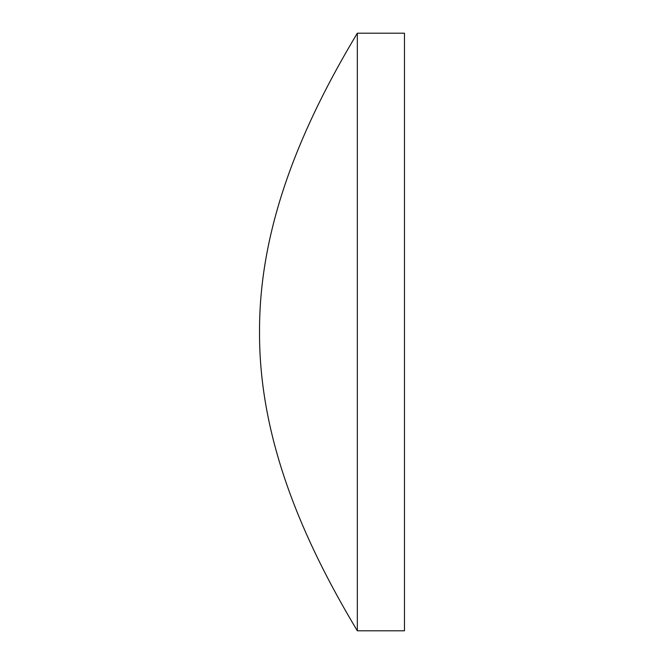 <?xml version="1.0" encoding="UTF-8"?>
<svg xmlns="http://www.w3.org/2000/svg" width="664" height="664" viewBox="0 0 664 664"><rect width="100%" height="100%" fill="white"/><g stroke="black" fill="none" stroke-linecap="round" stroke-linejoin="round"><path stroke-width="1" d="M357.332 332L357.332 33.2C303.083 123.496 259.018 224.814 259.533 332C259.018 439.186 303.083 540.504 357.332 630.8L357.332 332M357.332 630.8L404.467 630.8L404.467 33.2L357.332 33.2"/></g></svg>
